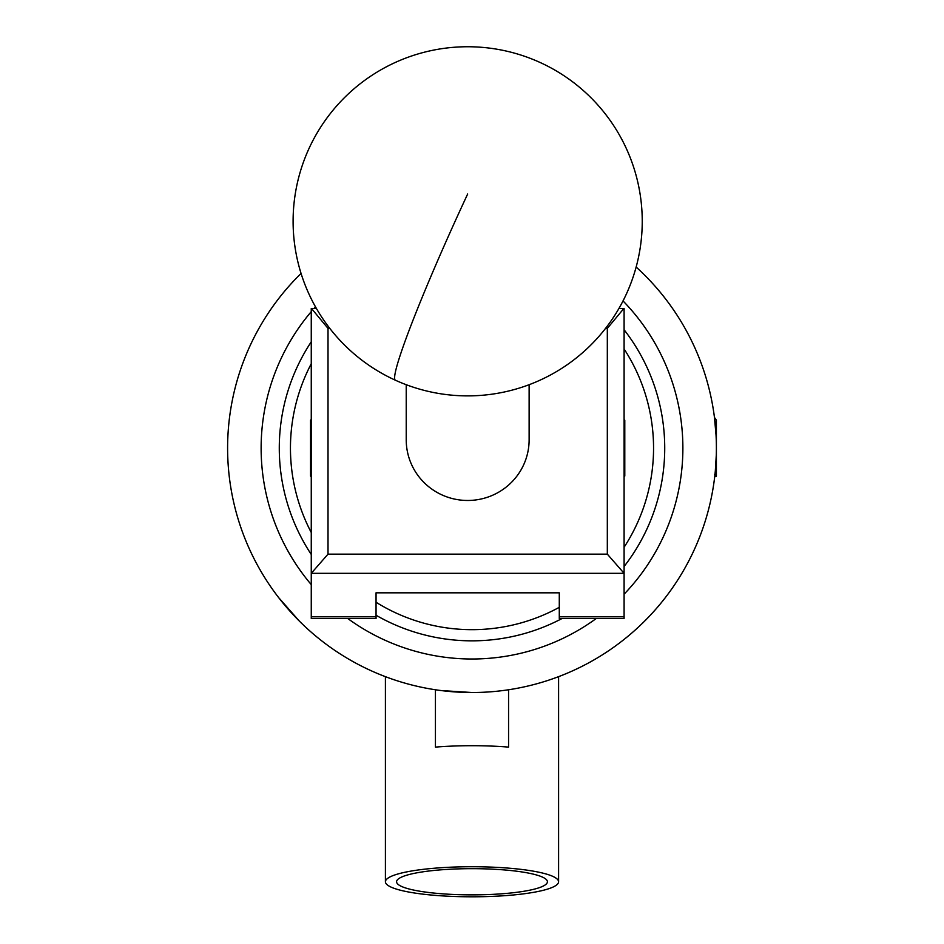 <?xml version="1.0" encoding="UTF-8"?>
<svg xmlns="http://www.w3.org/2000/svg" width="944" height="944" viewBox="0 0 944 944"><rect width="100%" height="100%" fill="white"/><g stroke="black" fill="none" stroke-linecap="round" stroke-linejoin="round"><path stroke-width="1.42" d="M618.934 308.464L624.09 308.464L624.09 618.497L559.285 618.497L559.285 592.82L376.054 592.82L376.054 618.497L311.26 618.497L311.26 308.464L316.417 308.464M607.322 554.14L624.09 573.315L311.26 573.315L328.016 554.14L607.322 554.14L607.322 328.382L605.552 328.382M329.786 328.382L328.016 328.382L328.016 554.14M607.322 328.382L623.878 308.464M311.461 308.464L328.016 328.382M529.124 384.704L529.124 439.786A61.454 60.687 180 0 1 490.432 496.155A61.454 60.687 180 0 1 423.077 481.546A61.454 60.687 180 0 1 406.227 439.786L406.227 384.704M311.26 363.723A181.555 181.555 0 0 0 311.26 532.522M311.26 554.447A192.729 192.729 0 0 1 311.26 341.799M624.09 329.751A192.729 192.729 0 0 1 624.09 566.494M562.069 618.497A192.729 192.729 0 0 1 376.054 615.264M376.054 602.248A181.555 181.555 0 0 0 559.285 607.311M624.09 547.272A181.555 181.555 0 0 0 624.09 348.973M624.09 419.49L624.786 420.186L624.786 476.047L624.09 476.755M311.26 476.755L310.552 476.047L310.552 420.186L311.26 419.49M396.586 881.767A75.414 13.098 180 0 0 472 894.865A75.414 13.098 180 0 0 547.414 881.767A75.414 13.098 180 0 0 547.414 881.696A75.414 13.098 180 0 0 472 868.669A75.414 13.098 180 0 0 396.586 881.696A75.414 13.098 180 0 0 396.586 881.767M558.588 881.767A86.588 15.033 0 0 1 472 896.8A86.588 15.033 0 0 1 385.412 881.767A86.588 15.033 0 0 1 472 866.734A86.588 15.033 0 0 1 558.588 881.767L558.588 676.671M508.568 689.769L508.568 747.105A86.588 15.033 180 0 0 435.432 747.105L435.432 689.769M385.412 881.767L385.412 676.671M716.071 435.467L714.466 417.425L716.402 420.186L716.402 476.047L715.941 476.449L714.691 474.301M716.107 476.472L715.292 471.375L716.295 455.032M665.39 298.682A244.402 244.402 0 0 0 636.138 267.046A244.402 244.402 0 0 1 472 692.518L440.931 690.536A244.402 244.402 0 0 1 322.565 641.507M379.984 674.535L385.754 676.801M299.189 620.94L278.61 597.564M715.292 471.375L714.785 476.189A244.402 244.402 0 0 1 714.419 479.198L714.891 475.21M558.246 676.801L564.016 674.535M621.435 641.507A244.402 244.402 0 0 0 665.39 597.564M714.95 421.52A244.402 244.402 0 0 0 714.691 419.289A244.402 244.402 0 0 0 714.419 417.047M472 692.518A244.402 244.402 0 0 1 301.065 273.441A244.402 244.402 0 0 0 472 692.518M376.054 616.786L311.26 616.786M624.09 616.786L559.285 616.786M467.669 194.004A174.569 11.422 114.5 0 0 394.627 377.919A174.569 11.422 114.5 0 0 395.371 380.208A174.569 174.569 0 0 0 626.568 293.608A174.569 174.569 0 0 0 539.968 62.422A174.569 174.569 0 0 0 293.1 221.309A174.569 174.569 0 0 0 395.371 380.208M347.734 618.497A210.878 210.878 0 0 0 596.266 618.497M624.09 594.201A210.878 210.878 0 0 0 623.016 300.935M315.473 306.812A210.878 210.878 0 0 0 313.986 308.464M311.26 311.626A210.878 210.878 0 0 0 311.26 584.619"/></g></svg>
